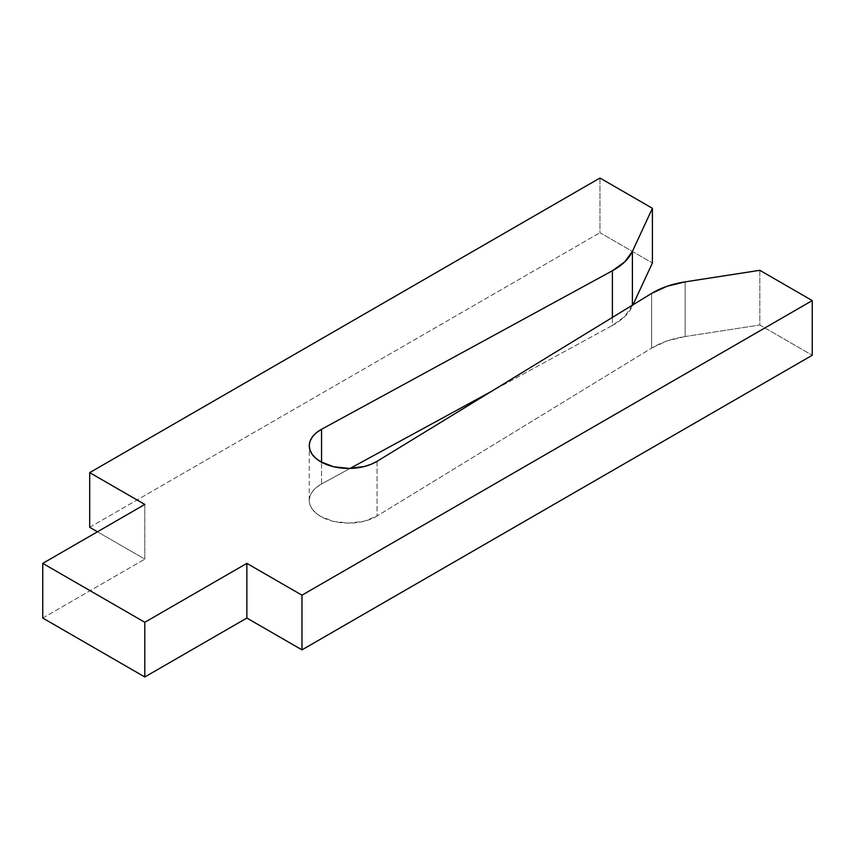 <?xml version="1.0" encoding="UTF-8"?>
<svg xmlns="http://www.w3.org/2000/svg" width="855" height="855" viewBox="0 0 855 855"><rect width="100%" height="100%" fill="white"/><g stroke="black" fill="none" stroke-linecap="round" stroke-linejoin="round"><path stroke-width="0.64" stroke-dasharray="4.28 3.21" d="M612.394 317.408L612.394 325.445A71.585 41.329 0 0 0 632.401 306.09L632.401 305.171L624.727 316.564L612.394 325.445L491.497 391.344L612.394 325.445L612.394 317.408M632.989 304.808L632.401 306.09L632.989 304.808M599.975 178.022L599.975 232.71L652.408 262.977L599.975 232.71L599.975 178.022M89.7 527.311L599.975 232.71L89.7 527.311M144.805 504.45L144.805 559.127L97.449 531.789L144.805 559.127L144.805 504.45M42.75 618.047L144.805 559.127L42.75 618.047M759.817 270.308L759.817 324.996L812.25 355.263L759.817 324.996L759.817 270.308M685.154 281.861L685.154 336.539L759.817 324.996L685.154 336.539A71.585 41.329 0 0 0 651.628 348.092L651.628 293.415L651.628 348.092L666.996 340.974L685.154 336.539L685.154 281.861M377.055 461.326L377.055 516.003L651.628 348.092L377.055 516.003L377.055 461.326M321.555 483.962A39.255 22.668 0 0 0 309.254 500.442A39.255 22.668 0 0 0 334.006 521.507A39.255 22.668 0 0 0 377.055 516.003L364.316 521.197L349.075 523.11L333.749 521.443L320.753 516.473L315.794 512.968L312.128 508.971L309.927 504.632L309.254 500.122L310.151 495.622L312.577 491.326L316.425 487.382L321.555 483.962L321.555 462.245L321.555 483.962L350.09 468.412L321.555 483.962M309.254 500.442L309.254 445.765"/><path stroke-width="1.28" d="M612.394 270.757L612.394 317.408L612.394 270.757L321.555 429.285L321.555 462.245L321.555 429.285L612.394 270.757A71.585 41.329 180 0 0 632.401 251.402L652.408 208.299L652.408 262.977L632.989 304.808L652.408 262.977L652.408 208.299L599.975 178.022L89.7 472.633L89.7 527.311L89.7 472.633L144.805 504.45L42.75 563.37L42.75 618.047L42.75 563.37L144.805 622.29L144.805 676.978L42.75 618.047L144.805 676.978L144.805 622.29L246.86 563.37L246.86 618.047L144.805 676.978L246.86 618.047L246.86 563.37L301.975 595.187L301.975 649.864L246.86 618.047L301.975 649.864L301.975 595.187L812.25 300.586L812.25 355.263L301.975 649.864L812.25 355.263L812.25 300.586L759.817 270.308L685.154 281.861L759.817 270.308L812.25 300.586L301.975 595.187L246.86 563.37L144.805 622.29L42.75 563.37L144.805 504.45L89.7 472.633L599.975 178.022L652.408 208.299L632.401 251.402L624.727 261.887L612.394 270.757M632.401 305.171L632.401 251.402L632.401 305.171M97.449 531.789L89.7 527.311L97.449 531.789M651.628 293.415A71.585 41.329 180 0 1 685.154 281.861L666.996 286.297L651.628 293.415L377.055 461.326A39.255 22.668 180 0 1 334.006 466.83A39.255 22.668 180 0 1 309.254 445.765A39.255 22.668 180 0 1 321.555 429.285L316.425 432.705L312.577 436.638L310.151 440.945L309.254 445.444L309.927 449.944L312.128 454.283L315.794 458.291L320.753 461.796L333.749 466.766L349.075 468.433L364.316 466.509L371.134 464.286L377.055 461.326L651.628 293.415M491.497 391.344L350.09 468.412L491.497 391.344"/></g></svg>
